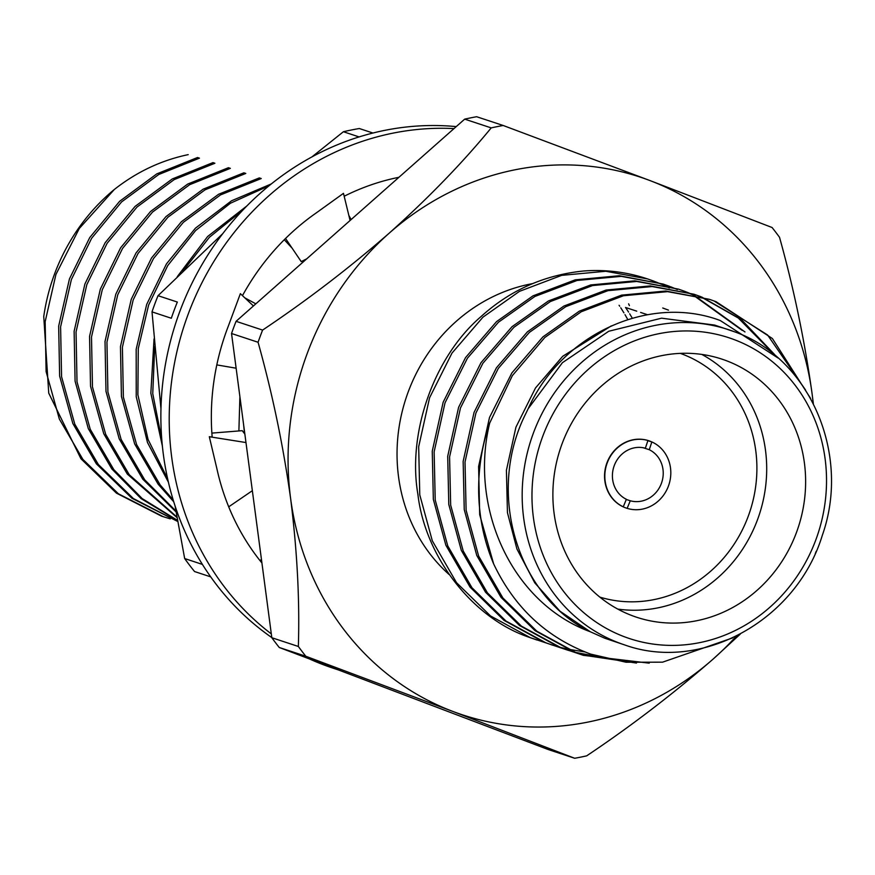 <?xml version="1.0" encoding="UTF-8"?>
<svg xmlns="http://www.w3.org/2000/svg" width="875" height="875" viewBox="0 0 875 875"><rect width="100%" height="100%" fill="white"/><g stroke="black" fill="none" stroke-linecap="round" stroke-linejoin="round"><path stroke-width="1.31" d="M325.697 665.109A279.398 257.534 108.3 0 0 331.603 667.439A279.398 257.534 108.3 0 0 337.564 669.605M309.444 658.941A279.398 257.534 108.3 0 0 323.258 664.683A279.398 257.534 108.3 0 0 333.091 668.172L338.308 669.9M253.433 305.966L240.373 293.661L228.506 325.62A234.095 215.775 108.3 0 0 227.216 329.044A234.095 215.775 108.3 0 0 212.166 437.084L209.311 436.723L216.989 469.131A234.095 215.775 108.3 0 0 217.787 472.609A234.095 215.775 108.3 0 0 261.931 563.008M350.077 220.5L343.47 193.342L316.597 212.669A234.095 215.775 108.3 0 0 313.698 214.714A234.095 215.775 108.3 0 0 242.473 295.641M398.923 177.297A234.095 215.775 108.3 0 0 344.181 196.241M262.631 568.312L262.555 567.722M453.994 128.592A279.398 257.534 108.3 0 0 187.206 316.827A279.398 257.534 108.3 0 0 271.316 633.905M456.225 126.613A279.398 257.534 108.3 0 0 178.806 314.223A279.398 257.534 108.3 0 0 271.808 637.58M629.398 305.605L628.622 303.844M351.127 219.57L348.852 215.436M306.709 258.847L301.219 261.603L285.545 238.47M255.839 303.833L244.825 297.85M236.141 368.211L216.803 364.897M244.858 434.098L242.255 430.675L211.87 433.103M245.984 442.553L209.311 436.723M252.35 490.689L228.714 506.833M261.461 559.442L259.963 560.558M372.925 133.022L359.308 128.527A268.067 247.089 108.3 0 0 351.345 130.003A268.067 247.089 108.3 0 0 343.405 131.731L359.1 136.916M238.886 430.938L239.881 397.327A182.766 168.459 -71.7 0 1 239.914 396.758M158.025 295.684L177.341 302.05A268.067 247.089 108.3 0 0 171.314 318.248L152.009 311.872A268.067 247.089 108.3 0 1 158.025 295.684L222.709 233.691M210.722 576.877L194.556 571.539A268.067 247.089 108.3 0 1 184.669 558.545L202.409 564.408M312.014 156.844L343.405 131.731M184.669 558.545L175.044 505.816M160.967 408.855L152.009 311.872M647.938 440.475L645.356 448.23A27.333 25.2 108.3 0 0 614.261 465.566A27.333 25.2 108.3 0 0 626.369 499.297L623.241 506.866A35.492 32.714 108.3 0 0 625.166 507.675A35.492 32.714 108.3 0 0 626.423 508.113A35.492 32.714 108.3 0 0 627.145 508.342L630.273 500.773A27.333 25.2 108.3 0 0 661.38 483.438A27.333 25.2 108.3 0 0 649.261 449.717L651.842 441.962A35.492 32.714 108.3 0 0 648.659 440.705A35.492 32.714 108.3 0 0 647.938 440.475A35.492 32.714 108.3 0 0 606.955 462.809A35.492 32.714 108.3 0 0 623.241 506.866M625.702 507.861L627.145 508.342M599.856 597.122A128.373 118.322 108.3 0 0 749.547 512.586A128.373 118.322 108.3 0 0 682.281 354.102A128.373 118.322 108.3 0 0 680.28 353.369M726.622 360.795A135.92 125.289 108.3 0 0 721.842 359.1A135.92 125.289 108.3 0 0 561.159 446.316A135.92 125.289 108.3 0 0 631.881 615.552A135.92 125.289 108.3 0 0 636.661 617.258A135.92 125.289 108.3 0 0 797.344 530.042A135.92 125.289 108.3 0 0 726.622 360.795M624.477 644.864C701.378 672.711 796.469 620.517 822.336 535.27C851.2 453.698 809.375 357.908 734.366 331.745L714.569 325.062L661.587 318.183L608.727 331.264L562.406 362.698L528.183 408.691L525.711 413.787C486.052 492.363 516.709 596.422 590.253 631.739L604.723 638.203L624.477 644.864A165.966 152.972 -71.7 0 1 618.625 642.786A165.966 152.972 -71.7 0 1 532.284 436.144A165.966 152.972 -71.7 0 1 728.47 329.656A165.966 152.972 -71.7 0 1 734.311 331.723M714.153 301.055L767.594 335.016L805.536 389.977M636.475 663.064L582.509 655.047M649.217 663.152L583.45 655.353L561.258 647.872L521.423 626.139L487.43 592.878L463.203 550.977L450.669 505.094L449.575 456.914L460.48 407.936L482.858 363.322L513.887 327.327L550.353 301.558L592.55 285.556L636.694 281.455L678.573 289.155L685.311 291.55M611.253 325.927L562.712 356.289L535.511 387.953L515.922 427.208L506.417 470.28L507.445 512.663L516.917 548.975L534.756 582.827L559.956 611.166L590.253 631.739C511.339 602.809 469.087 507.467 489.683 423.084L512.356 375.637L544.786 337.52L581.252 311.752L623.448 295.75L667.592 291.648L709.472 299.348L716.023 301.678L772.406 338.537L810.6 398.431M583.45 655.353L576.712 652.969L536.867 631.236L502.884 597.975L478.647 556.073L466.113 510.191L465.019 462.011L475.923 413.033L498.302 368.419L529.342 332.423L565.797 306.655L607.994 290.653L652.138 286.552L694.017 294.252L700.766 296.647M567.995 650.256L530.359 637.678L490.525 615.945L456.531 582.684L432.305 540.783L419.77 494.9L418.677 446.709L429.581 397.742L451.959 353.128L482.989 317.133L519.455 291.364L561.652 275.363L605.795 271.261L647.675 278.961L654.413 281.356M655.331 281.717L661.959 284.462M662.867 284.867L669.364 287.973M667.8 285.764L668.905 286.191M537.097 640.062L528.489 637.055C472.325 617.783 425.119 556.839 417.889 494.277C407.236 432.414 434.219 356.541 481.119 316.509C510.158 290.194 544.283 275.023 583.494 271.009A188.781 174.005 108.3 0 1 646.702 278.644L647.675 278.961M552.552 645.159L545.814 642.775L505.969 621.042L471.986 587.781L447.748 545.88L435.214 499.997L434.131 451.806L445.025 402.839L467.414 358.225L498.444 322.23L534.898 296.461L577.095 280.459L621.239 276.358L663.13 284.058L669.867 286.453M670.786 286.814L677.403 289.559M683.255 290.861L684.359 291.287M685.278 291.648L691.884 294.448M692.792 294.853L742.23 330.4M584.883 651.93L567.35 649.086M566.377 648.878L559.42 647.161M558.458 646.898L551.611 644.853M686.23 291.911L692.858 294.656M693.766 295.061L744.986 331.964M698.698 295.958L699.803 296.384M700.733 296.745L738.325 318.052L770.088 350.284M599.441 656.928L574.864 652.258M573.913 651.995L567.055 649.95M701.684 297.008L741.497 319.67L774.594 354.528M543.933 642.152L504.098 620.43L470.105 587.158L445.878 545.256L433.344 499.373L432.25 451.194L443.155 402.227L465.533 357.602L496.562 321.606L533.028 295.838L575.225 279.847L619.369 275.734L663.13 284.058M559.388 647.248L519.542 625.527L485.559 592.255L461.322 550.364L448.787 504.481L447.705 456.291L458.598 407.323L480.988 362.698L512.017 326.703L548.472 300.934L590.68 284.944L634.812 280.831L678.573 289.155M574.831 652.356L534.997 630.623L501.003 597.352L476.777 555.461L464.242 509.578L463.148 461.387L474.053 412.42L496.431 367.795L527.461 331.8L563.927 306.031L606.123 290.041L650.267 285.928L694.028 294.252M489.683 423.084A188.781 174.005 -71.7 0 0 493.653 563.916C514.522 607.808 546.886 637.886 590.734 654.128L626.041 662.233L662.55 662.178L732.594 637.919M777.995 357.984L720.289 320.545C650.038 294.055 561.892 333.473 528.183 408.691M170.264 518.864L161.525 516.141L116.441 493.139L80.948 458.762L48.738 393.137L43.75 316.531A188.781 174.005 -71.7 0 1 114.362 189.448C136.719 171.872 161.339 160.267 188.213 154.634M197.52 157.511L156.8 173.873L119.634 201.305L89.731 237.584L69.442 278.917L58.669 326.156L59.631 376.075L72.855 423.522L96.403 463.859L131.895 498.236L177.789 521.511L133.35 498.531L98.328 464.494L74.791 424.156L61.567 376.709L60.605 326.802L71.378 279.552L91.667 238.219L121.559 201.939L158.736 174.508L199.445 158.156L197.52 157.511M177.592 520.417L142.188 498.586L113.783 469.591L90.234 429.253L77.011 381.806L76.048 331.898L86.822 284.648L107.111 243.316L137.014 207.036L174.18 179.605L214.9 163.253L212.964 162.608L172.255 178.97L135.078 206.402L105.186 242.681L84.897 284.014L74.123 331.264L75.086 381.172L88.309 428.619L111.847 468.956L141.094 498.619L177.636 520.658M177.013 517.125L129.227 474.688L105.689 434.35L92.466 386.903L91.503 336.995L102.277 289.745L122.566 248.412L152.458 212.133L189.634 184.702L230.344 168.35L228.419 167.716L187.698 184.067L150.533 211.498L120.63 247.778L100.341 289.111L89.567 336.361L90.53 386.269L103.753 433.716L127.291 474.053L177.111 517.672M175.941 511.022L144.681 479.784L121.133 439.447L107.909 392L106.947 342.092L117.72 294.853L138.009 253.509L167.913 217.23L205.078 189.798L245.798 173.447L243.863 172.812L203.153 189.164L165.977 216.595L136.084 252.875L115.795 294.208L105.022 341.458L105.984 391.366L119.208 438.812L142.745 479.15L176.105 511.973M173.184 499.92L160.125 484.881L136.588 444.544L123.364 397.097L122.402 347.189L133.175 299.95L153.464 258.606L183.356 222.327L220.533 194.895L261.242 178.544L259.317 177.909L218.597 194.261L181.431 221.692L151.528 257.972L131.239 299.305L120.466 346.555L121.428 396.463L134.652 443.909L158.189 484.247L173.764 501.812M271.272 183.947L231.536 200.791L195.442 228.167L166.447 263.911L146.694 304.402L136.183 349.256L136.238 396.747L147.47 442.466L168.438 482.245M246.848 205.964L207.627 236.513L177.253 276.697M154.044 338.942L150.839 393.181L162.4 446.163M243.578 424.441L244.541 433.672M163.461 516.786L118.377 493.784L82.884 459.397L59.347 419.059L46.112 371.613L45.15 321.705L55.923 274.455L79.275 228.495L114.362 189.448M167.672 478.909L148.083 439.512L137.878 394.789L138.272 348.611L148.619 305.047L167.727 265.584L195.628 230.519L230.409 203.241L268.92 185.85M161.787 439.534L152.753 393.619L154.689 346.795M182.744 271.359L209.398 237.3L242.594 210.35M619.084 305.288L619.708 306.206M620.758 307.792L623.93 312.845M625.002 314.65L627.802 319.583M503.18 125.486A323.291 297.992 108.3 0 0 491.214 127.892L464.68 119.142A323.291 297.992 -71.7 0 1 476.645 116.725L503.18 125.486L650.027 180.589L772.078 227.511A323.291 297.992 108.3 0 1 779.516 237.278C793.822 288.488 804.661 340.55 812.055 393.477L813.334 403.55M262.598 330.083A323.291 297.992 108.3 0 0 258.07 342.256L231.536 333.506A323.291 297.992 -71.7 0 1 236.064 321.322L262.598 330.083C306.994 300.366 349.234 268.034 389.309 233.078C428.542 197.914 462.503 162.848 491.214 127.892M298.353 646.472A323.291 297.992 108.3 0 0 305.791 656.239L279.256 647.489A323.291 297.992 -71.7 0 1 271.819 637.722L298.353 646.472C299.786 600.458 297.205 551.119 290.609 498.455C283.248 445.605 272.398 393.542 258.07 342.256M279.256 647.489L548.155 749.514L574.689 758.275A323.291 297.992 108.3 0 0 586.655 755.858C631.127 726.108 673.356 693.766 713.366 658.864A283.172 261.012 108.3 0 0 736.356 636.114M815.27 553.678A323.291 297.992 108.3 0 0 816.2 551.294M740.272 634.112L713.366 658.864A283.172 261.012 108.3 0 1 452.637 711.353L305.791 656.239M574.689 758.275L452.637 711.353A283.172 261.012 108.3 0 1 290.609 498.455A283.172 261.012 108.3 0 1 389.309 233.078A283.172 261.012 108.3 0 1 650.027 180.589A283.172 261.012 108.3 0 1 812.055 393.477A283.172 261.012 108.3 0 1 813.181 403.266M231.536 333.506L271.819 637.722M464.68 119.142L236.064 321.322M636.737 311.161L625.537 307.475A189.536 174.705 -71.7 0 1 628.589 312.102M629.661 313.808A189.536 174.705 -71.7 0 1 632.308 318.216M640.598 312.441L647.511 314.716M449.127 574.525A165.966 152.972 -71.7 0 1 403.955 404.895A165.966 152.972 -71.7 0 1 532.405 283.653M493.653 563.916L479.686 514.675L478.603 466.484L489.497 417.517L511.886 372.903L542.916 336.897L579.37 311.128L621.578 295.137L665.711 291.025L709.472 299.348M662.747 308L668.478 310.133M701.805 354.408A135.92 125.289 -71.7 0 1 759.303 514.587A135.92 125.289 -71.7 0 1 617.772 609.087M648.145 440.737L651.842 441.962M648.211 440.573A35.492 32.714 108.3 0 0 607.228 462.897A35.492 32.714 108.3 0 0 623.525 506.953M627.43 508.441A35.492 32.714 108.3 0 0 668.413 486.106A35.492 32.714 108.3 0 0 652.116 442.05M649.261 449.717L643.377 447.77M626.303 499.461L630.273 500.773M624.039 636.628A158.408 146.016 108.3 0 0 815.784 539.984A158.408 146.016 108.3 0 0 734.464 339.719A158.408 146.016 108.3 0 0 542.719 436.362A158.408 146.016 108.3 0 0 624.039 636.628M292.119 248.172L284.277 239.728"/></g></svg>
